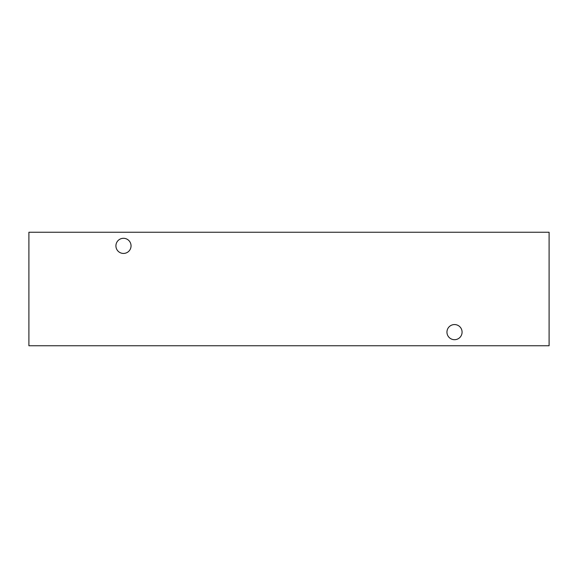 <?xml version="1.0" encoding="UTF-8"?>
<svg xmlns="http://www.w3.org/2000/svg" width="578" height="578" viewBox="0 0 578 578"><rect width="100%" height="100%" fill="white"/><g stroke="black" fill="none" stroke-linecap="round" stroke-linejoin="round"><path stroke-width="0.87" d="M123.482 253.439A7.565 7.565 0 0 1 115.918 245.874A7.565 7.565 0 0 1 123.482 238.302A7.565 7.565 0 0 1 131.047 245.874A7.565 7.565 0 0 1 123.482 253.439M454.518 339.698A7.565 7.565 0 0 1 446.953 332.126A7.565 7.565 0 0 1 454.518 324.561A7.565 7.565 0 0 1 462.082 332.126A7.565 7.565 0 0 1 454.518 339.698M28.9 345.752L549.1 345.752L549.1 232.248L28.9 232.248L28.9 345.752"/></g></svg>
